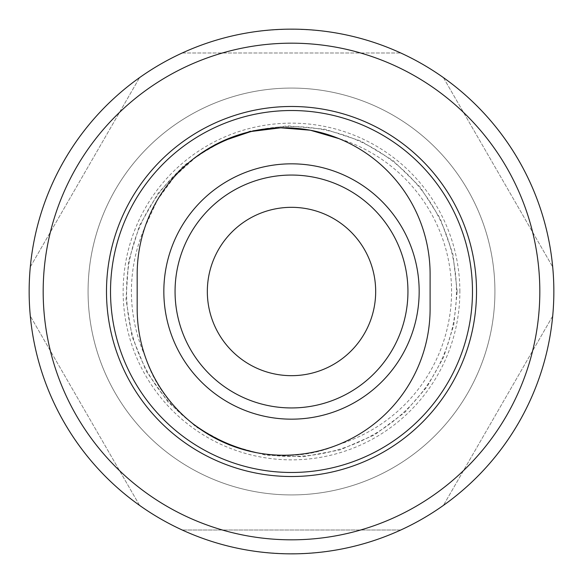 <?xml version="1.0" encoding="UTF-8"?>
<svg xmlns="http://www.w3.org/2000/svg" width="583" height="583" viewBox="0 0 583 583"><rect width="100%" height="100%" fill="white"/><g stroke="black" fill="none" stroke-linecap="round" stroke-linejoin="round"><path stroke-width="0.44" stroke-dasharray="2.92 2.19" d="M476.522 291.5A185.022 185.022 0 0 0 198.992 131.27A185.022 185.022 0 0 0 198.992 451.73A185.022 185.022 0 0 0 476.522 291.5M494.923 291.5A203.423 203.423 0 0 0 189.788 115.325A203.423 203.423 0 0 0 189.788 467.675A203.423 203.423 0 0 0 494.923 291.5A203.423 203.423 0 0 0 189.788 115.325A203.423 203.423 0 0 0 189.788 467.675A203.423 203.423 0 0 0 494.923 291.5A203.423 203.423 0 0 0 189.788 115.325A203.423 203.423 0 0 0 189.788 467.675A203.423 203.423 0 0 0 494.923 291.5M419.17 291.5A127.67 127.67 0 0 0 227.669 180.934A127.67 127.67 0 0 0 227.669 402.066A127.67 127.67 0 0 0 419.17 291.5M375.678 291.5A84.178 84.178 0 0 0 249.415 218.603A84.178 84.178 0 0 0 249.415 364.397A84.178 84.178 0 0 0 375.678 291.5M459.856 291.5A168.356 168.356 0 0 0 207.322 145.699A168.356 168.356 0 0 0 207.322 437.301A168.356 168.356 0 0 0 459.856 291.5M137.18 274.243A146.464 146.464 0 0 1 145.043 226.889A160.077 160.077 0 0 0 145.043 356.111A146.464 146.464 0 0 1 137.18 308.757L137.18 274.243M430.108 308.757L430.108 274.243A146.464 146.464 0 0 0 338.934 138.616A160.077 160.077 0 0 1 338.934 444.384A146.464 146.464 0 0 0 430.108 308.757M222.735 141.042L197.069 156.098L175.053 175.957L157.497 199.823L145.043 226.889M145.043 356.111C169.245 433.912 264.748 477.28 338.934 444.384M400.798 529.998A262.35 262.35 0 0 0 443.401 505.403C504.951 461.976 545.863 391.113 552.691 316.095A262.35 262.35 0 0 0 552.691 266.905C545.863 191.887 504.951 121.024 443.401 77.597A262.35 262.35 0 0 0 400.798 53.002C332.412 21.411 250.588 21.411 182.202 53.002A262.35 262.35 0 0 0 139.599 77.597C78.049 121.024 37.137 191.887 30.309 266.905A262.35 262.35 0 0 0 30.309 316.095C37.137 391.113 78.049 461.976 139.599 505.403A262.35 262.35 0 0 0 182.202 529.998C250.588 561.589 332.412 561.589 400.798 529.998L182.202 529.998L400.798 529.998M139.599 505.403L30.309 316.095L139.599 505.403M30.309 266.905L139.599 77.597L30.309 266.905M182.202 53.002L400.798 53.002L182.202 53.002M443.401 77.597L552.691 266.905L443.401 77.597M552.691 316.095L443.401 505.403L552.691 316.095M256.709 452.721A164.938 164.938 0 0 0 456.438 291.5A164.938 164.938 0 0 0 255.288 130.585M192.747 159.399A164.938 164.938 0 0 0 193.913 424.468M457.189 291.5L452.911 254.086L440.289 218.61L419.993 186.895L393.051 160.58L360.862 141.035L325.103 129.258L287.594 125.862L250.296 131.015L215.12 144.467L183.893 165.514L158.226 193.06L139.439 225.701L128.508 261.731L125.994 299.305L132.035 336.471L146.304 371.32L168.079 402.044L196.231 427.055L229.301 445.069L265.578 455.148L303.204 456.773L340.217 449.865L374.716 434.772L404.923 412.283L427.055 386.769L443.561 357.299L453.742 325.103L457.189 291.5"/><path stroke-width="0.87" d="M476.522 291.5A185.022 185.022 0 0 1 198.992 451.73A185.022 185.022 0 0 1 198.992 131.27A185.022 185.022 0 0 1 476.522 291.5M419.17 291.5A127.67 127.67 0 0 0 227.669 180.934A127.67 127.67 0 0 0 227.669 402.066A127.67 127.67 0 0 0 419.17 291.5M375.678 291.5A84.178 84.178 0 0 0 249.415 218.603A84.178 84.178 0 0 0 249.415 364.397A84.178 84.178 0 0 0 375.678 291.5M43.178 291.5A248.322 248.322 0 0 1 415.657 76.446A248.322 248.322 0 0 1 415.657 506.554A248.322 248.322 0 0 1 43.178 291.5M137.18 274.243A146.464 146.464 0 0 1 283.644 127.779A146.464 146.464 0 0 1 430.108 274.243L430.108 308.757A146.464 146.464 0 0 1 283.644 455.221A146.464 146.464 0 0 1 137.18 308.757L137.18 274.243M338.934 138.616L310.338 130.213L280.729 127.808L251.069 131.488L222.735 141.042M29.15 291.5A262.35 262.35 0 0 1 291.5 29.15A262.35 262.35 0 0 1 553.85 291.5A262.35 262.35 0 0 1 291.5 553.85A262.35 262.35 0 0 1 29.15 291.5M407.947 291.5A116.447 116.447 0 0 0 233.28 190.656A116.447 116.447 0 0 0 233.28 392.344A116.447 116.447 0 0 0 407.947 291.5M472.478 291.5A180.978 180.978 0 0 0 201.011 134.768A180.978 180.978 0 0 0 201.011 448.232A180.978 180.978 0 0 0 472.478 291.5M255.288 130.585A164.938 164.938 0 0 0 192.747 159.399M193.913 424.468A164.938 164.938 0 0 0 256.709 452.721"/></g></svg>
